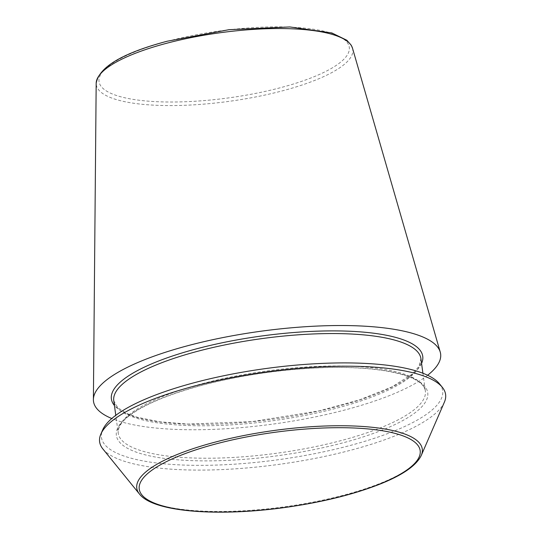 <?xml version="1.0" encoding="UTF-8"?>
<svg xmlns="http://www.w3.org/2000/svg" width="539" height="539" viewBox="0 0 539 539"><rect width="100%" height="100%" fill="white"/><g stroke="black" fill="none" stroke-linecap="round" stroke-linejoin="round"><path stroke-width="0.4" stroke-dasharray="2.69 2.02" d="M439.453 383.768A172.177 46.01 -7.8 0 1 278.306 459.72A172.177 46.01 -7.8 0 1 102.68 429.9M427.616 375.259A175.175 46.812 -7.8 0 1 273.421 424.025A175.175 46.812 -7.8 0 1 111.789 418.52M444.385 402.155A174.609 46.664 -7.8 0 1 278.946 464.375A174.609 46.664 -7.8 0 1 102.868 448.94M352.499 48.166A129.454 34.597 -7.8 0 1 229.216 101.332A129.454 34.597 -7.8 0 1 96.178 83.282M167.514 41.274A126.301 33.755 -7.8 0 1 349.198 50.403A126.301 33.755 -7.8 0 1 155.778 101.649A126.301 33.755 -7.8 0 1 167.514 41.274M201.593 385.311A157.125 41.988 -7.8 0 1 427.616 396.664A157.125 41.988 -7.8 0 1 186.986 460.421A157.125 41.988 -7.8 0 1 201.593 385.311M202.266 383.674A155.003 41.422 -7.8 0 1 425.359 391.065A155.003 41.422 -7.8 0 1 277.41 453.144A155.003 41.422 -7.8 0 1 118.216 433.14A155.003 41.422 -7.8 0 1 202.266 383.674M420.912 358.63A155.003 41.422 -7.8 0 1 272.963 420.71A155.003 41.422 -7.8 0 1 113.776 400.706L117.751 407.673L126.645 413.386L136.771 417.139L159.396 421.774L187.956 424.072L252.077 421.626L319.061 410.873L359.56 399.857L391.853 386.941L412.065 374.194L418.971 366.385L420.912 358.63M421.276 455.415A144.088 38.505 -7.8 0 1 284.754 506.761A144.088 38.505 -7.8 0 1 139.453 494.02M421.572 363.421A157.125 41.988 -7.8 0 1 272.768 419.241A157.125 41.988 -7.8 0 1 114.43 405.496M422.913 373.244L425.359 391.065C423.479 374.544 375.703 364.674 313.206 368.137C274.688 370.293 237.571 376.02 201.862 385.338C166.106 395.013 141.171 405.759 127.069 417.584C120.716 422.98 117.765 428.168 118.216 433.14L115.777 415.32"/><path stroke-width="0.81" d="M139.453 494.02L102.868 448.94A174.609 46.664 -7.8 0 1 100.84 434.131L102.68 429.9A172.177 46.01 -7.8 0 1 194.842 382.549A172.177 46.01 -7.8 0 1 439.453 383.768L442.357 387.352A174.609 46.664 -7.8 0 1 444.385 402.155L421.276 455.415C416.485 465.426 402.889 474.926 380.487 483.907C352.647 494.903 319.263 502.968 280.334 508.115C214.124 516.685 152.739 511.524 139.453 494.02A144.088 38.505 -7.8 0 1 214.906 442.182A144.088 38.505 -7.8 0 1 361.689 426.403A144.088 38.505 -7.8 0 1 421.276 455.415M111.789 418.52A175.175 46.812 -7.8 0 1 93.395 399.588A175.175 46.812 -7.8 0 1 188.502 345.512A175.175 46.812 -7.8 0 1 440.242 352.082A175.175 46.812 -7.8 0 1 427.616 375.259M100.84 434.131A174.609 46.664 -7.8 0 1 194.303 386.119A174.609 46.664 -7.8 0 1 442.357 387.352M166.463 43.315A129.454 34.597 -7.8 0 1 352.499 48.166L351.266 45.276L346.867 40.263L331.903 32.967L289.861 26.95L229.095 29.679L167.117 41.24C122.596 53.024 98.954 67.038 96.178 83.282A129.454 34.597 -7.8 0 1 166.463 43.315M115.777 415.32L113.776 400.706A155.003 41.422 -7.8 0 1 197.826 351.239A155.003 41.422 -7.8 0 1 420.912 358.63L422.913 373.244M216.112 443.873A141.791 37.892 -7.8 0 1 420.063 454.121A141.791 37.892 -7.8 0 1 202.927 511.646A141.791 37.892 -7.8 0 1 216.112 443.873M114.43 405.496A157.125 41.988 -7.8 0 1 196.594 348.821A157.125 41.988 -7.8 0 1 356.906 331.626A157.125 41.988 -7.8 0 1 421.572 363.421M96.178 83.282L93.395 399.588M352.499 48.166L440.242 352.082"/></g></svg>
